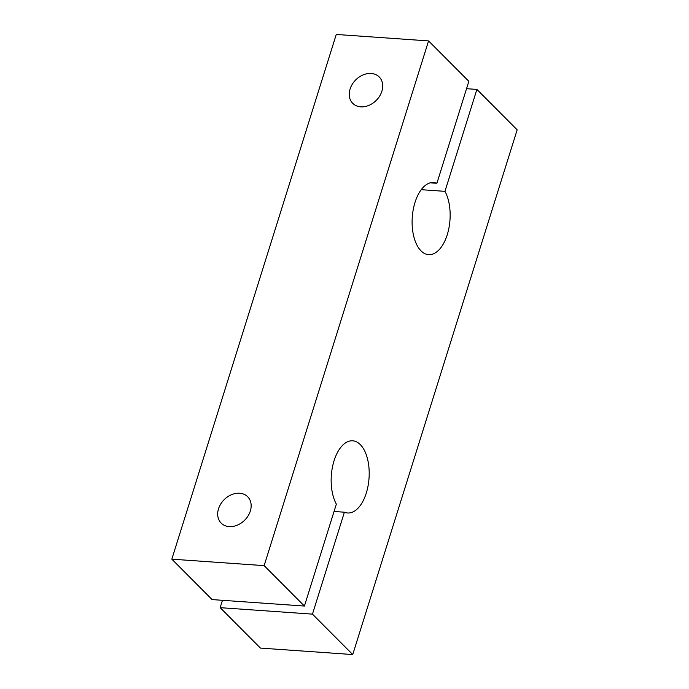 <?xml version="1.0" encoding="UTF-8"?>
<svg xmlns="http://www.w3.org/2000/svg" width="689" height="689" viewBox="0 0 689 689"><rect width="100%" height="100%" fill="white"/><g stroke="black" fill="none" stroke-linecap="round" stroke-linejoin="round"><path stroke-width="1.03" d="M444.956 191.344L476.9 89.415L517.172 129.833L352.734 654.55L312.462 614.132L344.405 512.203A36.172 18.904 -86 0 0 347.652 512.978A36.172 18.904 -86 0 0 369.037 478.218A36.172 18.904 -86 0 0 352.708 440.805A36.172 18.904 -86 0 0 333.243 463.611A36.172 18.904 -86 0 0 336.353 504.115L304.409 606.053L264.137 565.635L428.567 40.918L468.847 81.336L436.904 183.265A36.172 18.904 -86 0 0 433.657 182.482A36.172 18.904 -86 0 0 412.272 217.25A36.172 18.904 -86 0 0 428.601 254.654A36.172 18.904 -86 0 0 448.065 231.857A36.172 18.904 -86 0 0 444.956 191.344L421.237 189.69M466.539 88.692L476.9 89.415M304.409 606.053L212.1 599.585L171.828 559.167L336.266 34.45L428.567 40.918M352.734 654.55L260.433 648.082L220.153 607.664L222.461 600.308M334.044 511.471L344.405 512.203M171.828 559.167L264.137 565.635M430.341 182.809L436.904 183.265M250.322 511.04A18.698 14.503 -44.9 0 0 247.67 496.735A18.698 14.503 -44.9 0 0 224.183 499.654A18.698 14.503 -44.9 0 0 221.186 523.123A18.698 14.503 -44.9 0 0 237.257 525.19A18.698 14.503 -44.9 0 0 250.322 511.04M381.87 91.267A18.698 14.503 -44.9 0 0 379.217 76.961A18.698 14.503 -44.9 0 0 355.739 79.881A18.698 14.503 -44.9 0 0 352.734 103.35A18.698 14.503 -44.9 0 0 368.804 105.417A18.698 14.503 -44.9 0 0 381.87 91.267M220.153 607.664L312.462 614.132"/></g></svg>
